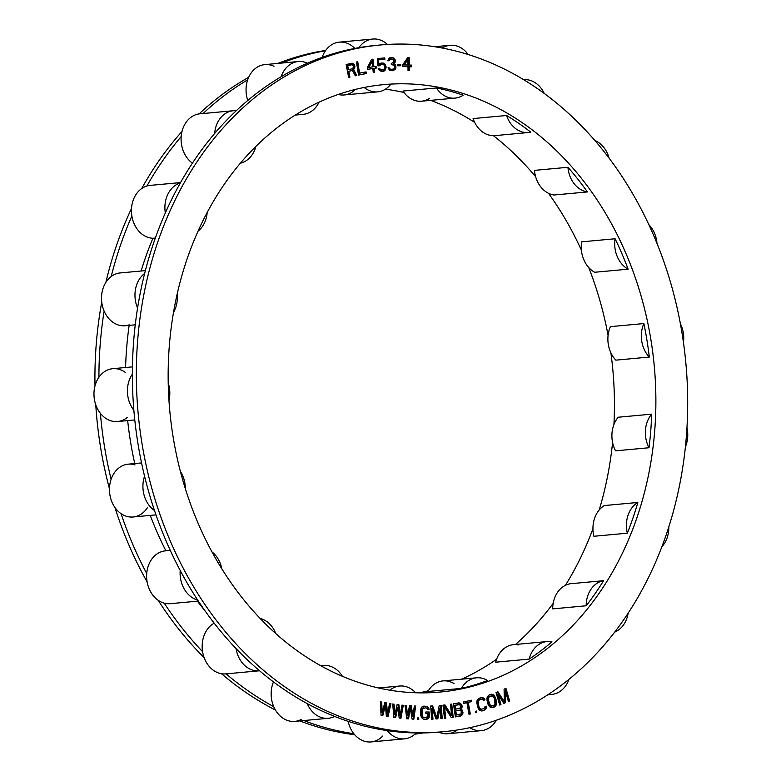 <?xml version="1.0" encoding="UTF-8"?>
<svg xmlns="http://www.w3.org/2000/svg" width="781" height="781" viewBox="0 0 781 781"><rect width="100%" height="100%" fill="white"/><g stroke="black" fill="none" stroke-linecap="round" stroke-linejoin="round"><path stroke-width="1.17" d="M441.704 731.856A344.802 275 -95.3 0 1 416.175 732.949A26.525 21.155 -95.3 0 1 387.298 730.616A344.802 275 -95.3 0 1 334.6 716.421A344.802 275 -95.3 0 1 307.197 703.583A344.802 275 -95.3 0 1 259.546 670.772A344.802 275 -95.3 0 1 236.057 648.572A344.802 275 -95.3 0 1 197.681 600.062A344.802 275 -95.3 0 1 180.196 570.462A344.802 275 -95.3 0 1 154.511 510.569A344.802 275 -95.3 0 1 144.573 476.205A344.802 275 -95.3 0 1 133.863 410.25A344.802 275 -95.3 0 1 132.37 374.177A344.802 275 -95.3 0 1 137.583 308.017A344.802 275 -95.3 0 1 144.651 273.438A344.802 275 -95.3 0 1 165.328 212.949A344.802 275 -95.3 0 1 180.343 182.939A344.802 275 -95.3 0 1 214.638 133.502A344.802 275 -95.3 0 1 236.262 110.726A344.802 275 -95.3 0 1 281.14 76.723A344.802 275 -95.3 0 1 307.441 63.202A344.802 275 -95.3 0 1 358.909 47.67A26.525 21.155 -95.3 0 1 387.396 44.449A26.525 21.155 84.7 0 0 372.762 39.05A26.525 21.155 84.7 0 0 358.909 47.67A344.802 275 -95.3 0 1 373.191 45.669L377.174 45.308A344.802 275 84.7 0 0 138.364 415.58A344.802 275 84.7 0 0 443.696 731.68A344.802 275 84.7 0 0 446.859 731.367A344.802 275 -95.3 0 1 138.559 417.571A344.802 275 -95.3 0 1 377.174 45.308A344.802 275 -95.3 0 1 685.474 359.094A344.802 275 -95.3 0 1 446.859 731.367A344.802 275 84.7 0 0 685.669 361.086A344.802 275 84.7 0 0 380.337 44.986A344.802 275 84.7 0 0 377.174 45.308L373.191 45.669A344.802 275 -95.3 0 1 376.354 45.357L380.337 44.986M442.837 691.781A305.02 243.272 84.7 0 0 653.922 362.472A305.02 243.272 84.7 0 0 381.196 84.885A305.02 243.272 84.7 0 0 170.112 414.194A305.02 243.272 84.7 0 0 442.837 691.781A305.02 243.272 84.7 0 0 654.087 364.229A305.02 243.272 84.7 0 0 383.998 84.602A305.02 243.272 84.7 0 0 381.196 84.885A305.02 243.272 84.7 0 0 169.936 412.436A305.02 243.272 84.7 0 0 440.035 692.064A305.02 243.272 84.7 0 0 442.837 691.781L437.233 692.298L442.837 691.781M348.804 71.364L352.465 70.456L355.287 75.835L356.79 75.464L353.647 69.587L354.828 67.556L354.681 65.565L352.436 63.232L346.149 64.491L348.629 77.485L349.917 77.163L348.804 71.364L348.014 71.432L352.465 70.456L348.804 71.364L349.917 77.163L349.117 77.241L348.014 71.432L348.804 71.364M357.747 61.748L356.448 62.011L358.518 75.093L366.318 73.56L366.055 71.891L359.553 73.17L357.747 61.748L359.553 73.17L358.752 73.238L356.966 61.904L358.752 73.238L366.055 71.891L366.318 73.56L365.518 73.639L365.264 72.047L365.518 73.639L366.318 73.56L358.518 75.093L356.448 62.011L357.747 61.748M382.807 715.552L385.453 705.282L386.331 716.187L388.089 716.509L390.939 703.73L389.621 703.486L387.464 713.287L386.546 702.929L384.789 702.607L382.192 712.321L381.714 702.051L380.396 701.807L381.05 715.23L382.807 715.552L381.05 715.23L380.396 701.807L381.714 702.051L380.406 702.031L381.714 702.051L382.192 712.321L381.392 712.399L380.913 702.119L381.392 712.399L382.192 712.321L384.789 702.607L386.546 702.929L384.73 702.812L386.546 702.929L387.464 713.287L386.663 713.356L385.746 702.998L386.663 713.356L387.464 713.287L389.621 703.486L390.939 703.73L389.573 703.701L390.939 703.73L388.089 716.509L386.331 716.187L385.453 705.282L382.807 715.552M372.947 59.151L371.639 59.346L367.353 67.654L367.558 69.333L372.801 68.582L373.289 72.496L374.597 72.311L374.109 68.386L376.286 68.074L376.081 66.395L373.894 66.707L372.947 59.151L373.894 66.707L373.103 66.785L372.156 59.268L373.103 66.785L376.081 66.395L376.286 68.074L375.495 68.152L375.29 66.512L375.495 68.152L376.286 68.074L373.308 68.464L375.495 68.152L373.308 68.464L374.109 68.386L374.597 72.311L373.806 72.379L373.308 68.464L373.806 72.379L374.597 72.311L373.289 72.496L372.801 68.582L367.558 69.333L372 68.65L367.558 69.294L367.353 67.654L371.639 59.346L372.947 59.151M400.946 718.237L403.289 705.272L401.971 705.116L400.194 715.054L398.876 704.745L397.119 704.53L394.903 714.41L394.024 704.159L392.706 703.993L393.888 717.388L395.645 717.602L397.88 707.156L399.179 718.032L400.946 718.237L399.179 718.032L397.88 707.156L395.645 717.602L393.888 717.388L392.706 703.993L394.024 704.159L392.716 704.169L394.024 704.159L394.903 714.41L394.102 714.488L393.233 704.228L394.102 714.488L394.903 714.41L397.119 704.53L398.876 704.745L397.08 704.696L398.876 704.745L400.194 715.054L399.403 715.123L398.085 704.813L399.403 715.123L400.194 715.054L401.971 705.116L403.289 705.272L401.932 705.282L403.289 705.272L400.946 718.237M414.33 705.995L412.954 716.04L411.245 705.809L409.478 705.702L407.653 715.728L406.384 705.516L405.056 705.438L406.755 718.764L408.522 718.871L410.347 708.289L412.056 719.086L413.823 719.194L415.658 706.073L414.33 705.995L415.658 706.073L414.32 706.112L415.658 706.073L413.823 719.194L412.056 719.086L410.347 708.289L408.522 718.871L406.755 718.764L405.056 705.438L406.384 705.516L405.075 705.555L406.384 705.516L407.653 715.728L406.862 715.796L405.583 705.585L406.862 715.796L407.653 715.728L409.478 705.702L411.245 705.809L409.449 705.819L411.245 705.809L412.954 716.04L412.163 716.118L410.445 705.878L412.163 716.118L412.954 716.04L414.33 705.995M432.645 705.907L430.673 706.034L431.668 719.252L432.986 719.174L432.196 708.757L436.062 718.969L437.819 718.852L440.113 708.24L440.904 718.647L442.222 718.559L441.226 705.341L439.244 705.468L436.833 717.505L432.645 705.907L430.673 706.053L432.645 705.907L436.833 717.505L436.042 717.573L431.854 705.975L436.042 717.573L436.833 717.505L439.244 705.468L441.226 705.341L439.244 705.487L441.226 705.341L442.222 718.559L440.904 718.647L440.113 708.24L439.322 708.308L440.113 708.24L437.819 718.852L436.062 718.969L432.196 708.757L431.405 708.836L432.196 708.757L432.986 719.174L431.668 719.252L430.673 706.034L432.645 705.907M429.306 716.216L429.14 711.989L425.83 712.018L425.899 713.707L427.881 713.688L427.783 716.792L424.288 717.671L422.706 716.841L421.965 714.879L422.384 708.67L425.879 707.791L427.715 709.47L429.033 709.451L428.759 708.045L426.924 706.375L423.829 706.122L421.877 706.99L420.481 710.661L421.408 717.417L423.243 719.096L426.338 719.34L429.13 717.339L428.339 712.067L425.83 712.087L429.14 711.989L429.13 717.339L428.33 717.417L428.339 712.067L429.14 711.989L425.83 712.018L425.899 713.707L427.881 713.688L427.968 715.943L427.139 717.358L423.487 717.749L421.437 716.079L421.008 710.72L422.228 708.172L423.898 707.811L422.228 708.172L423.029 708.103L421.184 709.597L421.974 709.519L421.184 709.597L421.008 710.72L421.799 710.651L421.008 710.72L421.174 714.947L421.965 714.879L421.174 714.947L421.437 716.079L422.238 716.001L421.437 716.079L421.916 716.919L423.487 717.749L426.27 717.651L423.39 717.397L422.238 716.001L421.799 710.651L422.384 708.67L425.879 707.791L427.715 709.47L429.033 709.451L428.759 708.045L426.133 706.444L423.575 706.19L427.832 706.932L427.041 707L427.968 708.123L428.759 708.045L426.924 706.375L423.829 706.122L421.877 706.99L420.647 709.255L420.647 714.888L421.408 717.417L423.243 719.096L426.338 719.34L427.432 719.047L426.631 719.125L428.505 716.284L429.306 716.216M418.782 719.321L418.753 717.915L417.65 717.885L417.679 719.301L418.782 719.321L417.679 719.301L417.65 717.885L418.753 717.915L418.782 719.321M468.239 702.373L471.685 701.592L471.441 700.206L463.25 702.06L463.494 703.447L466.94 702.666L469 714.312L470.299 714.019L468.239 702.373L467.438 702.451L470.884 701.67L470.66 700.381L470.884 701.67L471.685 701.592L467.438 702.451L468.239 702.373L470.299 714.019L469.498 714.098L467.438 702.451L469.498 714.098L470.299 714.019L469 714.312L466.94 702.666L463.494 703.447L463.25 702.06L471.441 700.206L471.685 701.592L468.239 702.373M461.141 709.05L462.02 707.459L461.961 705.468L459.814 702.988L453.468 703.808L455.372 716.919L460.585 716.011L462.381 714.556L462.762 711.052L461.61 709.255L460.341 709.119L461.229 707.537L461.161 705.546L460.009 703.74L458.154 702.988L459.814 702.988L459.023 703.056L460.81 703.671L460.009 703.74L460.819 704.745L461.62 704.677L460.819 704.745L461.161 705.546L461.961 705.468L461.161 705.546L461.327 706.659L462.118 706.59L461.327 706.659L461.229 707.537L462.02 707.459L461.229 707.537L460.731 708.767L461.61 709.255L460.819 709.324L460.341 709.119L461.532 708.689L462.118 706.59L460.81 703.671L458.691 702.9L453.468 703.808L455.372 716.919L460.585 716.011L459.784 716.079L461.581 714.625L462.167 712.526L461.63 710.329L460.341 709.119L461.141 709.05M445.766 718.169L444.477 706.668L451.233 717.495L453.205 717.251L451.73 704.072L450.412 704.237L451.672 715.455L444.945 704.911L442.973 705.145L444.448 718.325L445.766 718.169L444.965 718.237L443.686 706.746L444.477 706.668L445.766 718.169L444.448 718.325L444.965 718.237L443.686 706.746L444.477 706.668L451.233 717.495L452.404 717.329L450.93 704.169L452.404 717.329L453.205 717.251L451.213 717.475L453.205 717.251L451.73 704.072L450.412 704.237L451.672 715.455L450.871 715.523L444.164 704.999L450.871 715.523L451.672 715.455L444.945 704.911L442.973 705.145L444.448 718.325L445.766 718.169M482.18 710.935L485.108 709.783L486.446 707.635L486.358 706.2L485.079 706.58L483.742 708.728L480.911 709.265L479.095 707.166L478.187 703.056L478.919 700.206L481.623 699.122L483.693 700.264L484.972 699.893L484.454 698.585L482.385 697.433L478.343 698.624L476.82 701.992L478.323 708.855L480.09 710.671L482.18 710.935L480.09 710.671L478.323 708.855L476.908 703.427L477.006 700.772L478.343 698.624L481.262 697.472L484.454 698.585L482.56 697.804L484.454 698.585L484.972 699.893L484.171 699.961L483.654 698.653L484.171 699.961L484.972 699.893L483.693 700.264L482.541 699.141L480.832 699.19L478.118 700.284L478.909 699.756L478.118 700.284L478.919 700.206L478.402 700.947L477.601 701.016L478.118 700.284L477.601 701.016L478.402 700.947L478.157 701.894L477.357 701.973L477.601 701.016L477.357 701.973L478.157 701.894L478.187 703.056L477.386 703.125L477.357 701.973L477.386 703.125L478.187 703.056L479.095 707.166L478.294 707.244L477.386 703.125L478.294 707.244L479.095 707.166L479.544 708.201L478.743 708.279L478.294 707.244L478.743 708.279L479.544 708.201L480.149 708.904L478.743 708.279L480.911 709.265L480.11 709.333L483.742 708.728L485.079 706.58L486.358 706.2L486.446 707.635L485.645 707.713L485.567 706.434L485.645 707.713L486.446 707.635L485.831 708.982L485.04 709.06L485.645 707.713L485.04 709.06L485.831 708.982L485.108 709.783L484.308 709.851L485.04 709.06L484.308 709.851L485.108 709.783L482.18 710.935M476.791 712.428L476.517 711.042L475.444 711.325L475.717 712.702L476.791 712.428L475.99 712.497L475.746 711.247L475.99 712.497L476.791 712.428L475.717 712.702L475.444 711.325L476.517 711.042L476.791 712.428M489.296 694.875L487.051 697.736L487.041 700.401L489.336 706.698L492.557 707.635L495.222 706.405L496.482 704.189L495.457 697.453L493.084 694.436L489.296 694.875L492.098 694.192L490.966 694.289L494.197 695.227L492.284 694.514L494.9 696.164L493.407 695.305L495.457 697.453L494.656 697.521L494.1 696.242L494.656 697.521L495.457 697.453L496.491 701.523L495.701 701.602L494.656 697.521L496.628 702.959L495.828 703.027L495.701 701.602L495.828 703.027L496.628 702.959L496.482 704.189L495.691 704.257L495.828 703.027L495.691 704.257L496.482 704.189L495.925 705.565L495.125 705.643L495.691 704.257L495.125 705.643L495.925 705.565L495.222 706.405L494.422 706.483L495.125 705.643L494.422 706.483L495.222 706.405L494.236 707.049L493.446 707.117L494.422 706.483L492.557 707.635L490.458 707.488L488.086 704.472L486.905 698.966L487.617 696.349L489.296 694.875M505.502 691.575L508.421 701.484L509.661 700.977L505.951 688.383L504.096 689.154L504.301 701.689L497.887 691.722L496.023 692.493L499.733 705.077L500.972 704.569L498.053 694.66L503.872 703.369L505.522 702.685L505.502 691.575L504.711 691.654L505.502 691.575L505.522 702.685L504.731 702.754L504.711 691.654L504.731 702.754L505.522 702.685L503.872 703.369L498.053 694.66L497.253 694.729L498.053 694.66L500.972 704.569L500.172 704.638L497.253 694.729L500.172 704.638L500.972 704.569L499.733 705.077L496.023 692.493L497.887 691.722L504.301 701.689L503.501 701.758L497.224 691.995L503.501 701.758L504.301 701.689L504.096 689.154L505.951 688.383L509.661 700.977L508.87 701.045L505.229 688.686L508.87 701.045L509.661 700.977L508.421 701.484L505.502 691.575M384.916 66.668L384.467 68.972L383.012 69.958L380.786 69.88L379.537 68.298L378.219 68.425L379.527 70.573L383.139 71.364L385.785 68.845L385.99 66.278L384.652 63.857L381.04 63.056L378.951 64.393L378.531 59.893L384.896 59.297L384.76 57.892L377.301 58.595L377.984 65.897L382.485 64.345L384.106 65.038L384.916 66.668L384.106 65.038L382.485 64.345L380.376 64.54L381.694 64.413L380.376 64.54L381.167 64.462L379.517 65.75L378.726 65.829L380.376 64.54L378.726 65.829L379.517 65.75L377.984 65.897L378.726 65.829L377.984 65.897L377.301 58.595L384.76 57.892L384.896 59.297L384.096 59.376L383.969 57.97L384.096 59.376L384.896 59.297L377.731 59.971L384.096 59.376L377.731 59.971L378.531 59.893L378.951 64.393L378.15 64.462L377.731 59.971L378.15 64.462L381.04 63.056L383.481 63.115L381.567 63.007L384.652 63.857L382.68 63.193L384.652 63.857L385.414 64.921L383.861 63.925L385.99 66.278L385.189 66.356L384.623 64.989L385.189 66.356L385.99 66.278L386.087 67.4L385.297 67.478L385.189 66.356L385.297 67.478L386.087 67.4L385.785 68.845L384.984 68.923L385.297 67.478L384.984 68.923L385.785 68.845L385.228 70.036L384.437 70.105L384.984 68.923L384.437 70.105L385.228 70.036L384.213 70.983L383.412 71.051L384.437 70.105L383.412 71.051L384.213 70.983L382.348 71.442L383.412 71.051L381.821 71.491L379.527 70.573L378.219 68.425L379.537 68.298L380.083 69.382L379.283 69.46L378.736 68.377L379.283 69.46L380.786 69.88L379.996 69.958L379.283 69.46L383.012 69.958L384.467 68.972L384.916 66.668M389.455 70.026L393.038 70.71L395.762 68.328L395.567 65.233L393.936 63.896L395.147 62.148L395.264 60.449L393.107 57.726L389.582 57.882L387.776 60.791L388.879 60.742L390.978 58.946L393.673 59.668L393.829 62.207L391.261 63.456L391.33 64.579L394.239 65.292L394.639 68.103L393.809 68.982L391.408 69.372L389.826 68.884L389.094 67.791L388.001 67.84L389.455 70.026L388.001 67.84L389.094 67.791L388.011 67.869L389.094 67.791L389.358 68.337L388.557 68.416L389.826 68.884L389.036 68.953L390.607 69.45L389.494 69.216L392.726 69.314L390.607 69.45L393.809 68.982L394.639 68.103L394.239 65.292L391.33 64.579L391.261 63.456L393.829 62.207L393.673 59.668L390.178 59.024L388.469 59.952L389.094 59.356L388.469 59.952L389.27 59.873L388.879 60.742L387.776 60.791L388.743 58.487L391.545 57.511L393.107 57.726L390.832 57.599L393.107 57.726L394.024 58.243L393.224 58.321L392.306 57.794L394.971 59.327L393.224 58.321L394.971 59.327L395.264 60.449L394.473 60.518L394.18 59.405L395.303 61.006L394.473 60.518L395.303 61.006L395.147 62.148L394.356 62.216L394.503 61.084L394.356 62.216L395.147 62.148L394.766 63.007L393.966 63.085L394.356 62.216L393.966 63.085L394.766 63.007L393.136 63.974L393.966 63.085L393.136 63.974L395.069 64.413L393.136 63.974L395.069 64.413L395.567 65.233L394.278 64.481L395.567 65.233L395.86 66.346L395.059 66.424L394.766 65.311L395.059 66.424L395.86 66.346L395.928 67.478L395.127 67.547L395.059 66.424L395.762 68.328L394.571 69.265L395.127 67.547L394.961 68.406L395.762 68.328L394.571 69.265L395.371 69.197L393.038 70.71L389.455 70.026M397.646 64.364L397.695 65.78L400.79 65.75L400.731 64.345L397.646 64.364L400.731 64.345L400.79 65.75L397.695 65.78L397.646 64.364M409.166 57.452L407.838 57.413L402.654 64.862L402.674 66.551L407.975 66.707L408.043 70.651L409.361 70.69L409.303 66.746L411.509 66.805L411.489 65.116L409.273 65.057L409.166 57.452L407.77 57.501L409.166 57.452L409.273 65.057L408.483 65.126L408.365 57.521L408.483 65.126L411.489 65.116L408.483 65.126L411.489 65.116L411.509 66.805L408.512 66.815L409.303 66.746L409.361 70.69L408.043 70.651L407.975 66.707L402.674 66.551L402.654 64.862L407.838 57.413L409.166 57.452M461.161 710.759L461.171 713.902L456.426 715.015L455.821 710.837L459.95 710.114L461.161 710.759L459.95 710.114L455.03 710.905L459.16 710.183L455.03 710.905L455.821 710.837L456.426 715.015L455.635 715.093L455.03 710.905L455.635 715.093L461.171 713.902L461.161 710.759M455.02 705.253L459.843 704.696L460.683 707.41L459.716 708.435L455.587 709.158L455.02 705.253L454.22 705.321L459.15 704.53L455.02 705.253L455.587 709.158L454.786 709.236L454.22 705.321L459.15 704.53L460.351 705.175L460.77 706.532L459.716 708.435L454.786 709.236L454.22 705.321L455.02 705.253M489.716 696.506L492.303 695.891L494.197 697.892L495.3 703.125L493.826 705.419L490.458 705.712L488.31 699.952L488.457 697.833L489.716 696.506L488.916 696.574L491.395 695.92L488.145 697.14L492.303 695.891L494.197 697.892L495.086 704.091L493.826 705.419L490.429 706.102L488.545 704.101L487.442 698.868L488.145 697.14L489.716 696.506M352.573 68.689L348.492 69.704L347.701 65.555L352.485 64.667L353.549 66.717L352.573 68.689L353.549 66.717L352.485 64.667L346.91 65.624L350.991 64.618L346.91 65.624L347.701 65.555L348.492 69.704L352.573 68.689M372.586 66.902L368.876 67.439L371.922 61.582L372.586 66.902L371.922 61.582L368.876 67.439L368.085 67.508L371.121 61.66L371.922 61.582L371.121 61.66L368.085 67.508L372.586 66.902M404.197 64.911L407.867 59.668L407.955 65.018L403.406 64.979L407.077 59.737L407.867 59.668L404.197 64.911L407.955 65.018L403.406 64.979L407.077 59.737L407.867 59.668L407.955 65.018L404.197 64.911M385.384 89.2A305.02 243.272 -95.3 0 1 403.972 92.47A305.02 243.272 84.7 0 0 385.384 89.2M430.634 100.368A305.02 243.272 -95.3 0 1 474.682 122.402A305.02 243.272 84.7 0 0 430.634 100.368M493.407 135.679A305.02 243.272 -95.3 0 1 535.649 176.76A305.02 243.272 84.7 0 0 493.407 135.679M548.477 193.278A305.02 243.272 -95.3 0 1 581.396 250.174A305.02 243.272 84.7 0 0 548.477 193.278M588.737 267.532A305.02 243.272 -95.3 0 1 608.077 335.41A305.02 243.272 84.7 0 0 588.737 267.532M610.879 352.787A305.02 243.272 -95.3 0 1 613.934 424.522A305.02 243.272 84.7 0 0 610.879 352.787M612.577 442.436A305.02 243.272 -95.3 0 1 599.183 510.013A305.02 243.272 84.7 0 0 612.577 442.436M592.945 528.678A305.02 243.272 -95.3 0 1 565.415 585.32A305.02 243.272 84.7 0 0 592.945 528.678M553.173 603.362A305.02 243.272 -95.3 0 1 515.46 644.471A305.02 243.272 84.7 0 0 553.173 603.362M496.609 659.223A305.02 243.272 -95.3 0 1 461.63 679.177A305.02 243.272 84.7 0 0 496.609 659.223M428.33 690.794A305.02 243.272 -95.3 0 1 419.221 692.864A305.02 243.272 84.7 0 0 428.33 690.794M382.007 84.797A305.02 243.272 -95.3 0 1 390.734 84.28A26.525 21.155 -95.3 0 1 364.151 87.472A26.525 21.155 84.7 0 0 377.633 91.875A26.525 21.155 84.7 0 0 390.734 84.28A305.02 243.272 -95.3 0 0 382.007 84.797M429.745 98.26A26.525 21.155 -95.3 0 1 402.976 91.055L436.433 87.97A305.02 243.272 -95.3 0 1 463.201 95.175A26.525 21.155 -95.3 0 1 436.433 87.97A26.525 21.155 84.7 0 0 455.05 98.113A26.525 21.155 84.7 0 0 463.201 95.175A305.02 243.272 -95.3 0 0 436.433 87.97L402.976 91.055A26.525 21.155 -95.3 0 0 421.594 101.198L455.05 98.113M497.302 135.24A26.525 21.155 -95.3 0 1 473.101 118.575L506.557 115.49A305.02 243.272 -95.3 0 1 530.758 132.155A26.525 21.155 -95.3 0 1 506.557 115.49A26.525 21.155 84.7 0 0 528.493 132.516A26.525 21.155 84.7 0 0 530.758 132.155A305.02 243.272 -95.3 0 0 506.557 115.49L473.101 118.575A26.525 21.155 -95.3 0 0 495.037 135.611L528.493 132.516M534.477 170.375L567.933 167.29A305.02 243.272 -95.3 0 1 587.419 191.931L553.963 195.016A26.525 21.155 -95.3 0 1 534.477 170.375L567.933 167.29A26.525 21.155 84.7 0 0 587.419 191.931L553.963 195.016A26.525 21.155 -95.3 0 1 534.477 170.375M581.64 241.846L615.096 238.761A305.02 243.272 -95.3 0 1 628.139 269.181L594.683 272.266A26.525 21.155 -95.3 0 1 581.64 241.846L615.096 238.761A26.525 21.155 84.7 0 0 628.139 269.181L594.683 272.266A26.525 21.155 -95.3 0 1 581.64 241.846M610.41 326.643L643.866 323.559A305.02 243.272 -95.3 0 1 649.304 357.054L615.848 360.148A26.525 21.155 -95.3 0 1 610.41 326.643L643.866 323.559A26.525 21.155 84.7 0 0 649.304 357.054L615.848 360.148A26.525 21.155 -95.3 0 1 610.41 326.643M618.22 417.23L651.676 414.145A305.02 243.272 -95.3 0 1 649.031 447.747L615.574 450.832A26.525 21.155 -95.3 0 1 618.22 417.23L651.676 414.145A26.525 21.155 84.7 0 0 649.031 447.747L615.574 450.832A26.525 21.155 -95.3 0 1 618.22 417.23M604.377 505.551L637.843 502.466A305.02 243.272 -95.3 0 1 627.338 533.189L593.882 536.274A26.525 21.155 -95.3 0 1 604.377 505.551L637.843 502.466A26.525 21.155 84.7 0 0 627.338 533.189L593.882 536.274A26.525 21.155 -95.3 0 1 604.377 505.551M570.12 583.768L603.586 580.683A305.02 243.272 -95.3 0 1 586.16 605.792L552.704 608.877A26.525 21.155 -95.3 0 1 570.12 583.768L603.586 580.683A26.525 21.155 84.7 0 0 586.16 605.792L552.704 608.877A26.525 21.155 -95.3 0 1 570.12 583.768M546.983 641.562A26.525 21.155 84.7 0 1 551.952 641.836A305.02 243.272 -95.3 0 1 529.157 659.105A26.525 21.155 -95.3 0 1 551.952 641.836A305.02 243.272 -95.3 0 1 529.157 659.105L495.701 662.19A26.525 21.155 -95.3 0 1 513.527 644.647L546.983 641.562A26.525 21.155 84.7 0 0 529.157 659.105L495.701 662.19A26.525 21.155 -95.3 0 1 518.496 644.921M476.469 677.81L443.012 680.895A26.525 21.155 -95.3 0 0 427.939 691.478L461.395 688.393A305.02 243.272 -95.3 0 0 487.529 680.505A26.525 21.155 84.7 0 0 476.469 677.81A26.525 21.155 84.7 0 0 461.395 688.393A26.525 21.155 -95.3 0 1 487.529 680.505A305.02 243.272 -95.3 0 1 461.395 688.393L427.939 691.478A26.525 21.155 -95.3 0 1 454.073 683.59M377.633 91.875L344.177 94.96A26.525 21.155 -95.3 0 1 338.241 94.462A26.525 21.155 -95.3 0 0 355.511 89.385M354.105 47.7A26.525 21.155 -95.3 0 0 325.452 50.765A344.802 275 84.7 0 0 281.785 63.056A344.802 275 -95.3 0 1 325.452 50.765A26.525 21.155 84.7 0 0 322.162 57.364A26.525 21.155 -95.3 0 1 325.452 50.765A26.525 21.155 -95.3 0 1 339.305 42.135L372.762 39.05M354.691 734.726A344.802 275 -95.3 0 1 299.826 720.912A344.802 275 -95.3 0 0 354.691 734.726M275.429 710.027A344.802 275 -95.3 0 1 221.531 673.739A344.802 275 -95.3 0 0 275.429 710.027M204.183 657.719A344.802 275 -95.3 0 1 158.162 600.306A344.802 275 -95.3 0 0 204.183 657.719M147.14 581.952A344.802 275 -95.3 0 1 114.934 507.504A344.802 275 -95.3 0 0 147.14 581.952M109.467 488.789A344.802 275 -95.3 0 1 95.77 404.812A344.802 275 -95.3 0 0 109.467 488.789M94.999 385.853A344.802 275 -95.3 0 1 101.735 302.149A344.802 275 -95.3 0 0 94.999 385.853M105.874 282.371A344.802 275 -95.3 0 1 131.511 208.468A344.802 275 -95.3 0 0 105.874 282.371M141.693 188.563A344.802 275 -95.3 0 1 182.012 131.442A344.802 275 -95.3 0 0 141.693 188.563M199.106 113.909A344.802 275 -95.3 0 1 248.67 77.299A344.802 275 -95.3 0 0 199.106 113.909M277.802 63.417A344.802 275 -95.3 0 1 325.677 50.443A344.802 275 -95.3 0 0 277.802 63.417M414.945 734.16A344.802 275 84.7 0 0 422.921 732.949A344.802 275 -95.3 0 1 414.945 734.16M457.1 730.02A26.525 21.155 -95.3 0 1 438.863 732.119A26.525 21.155 -95.3 0 0 447.884 733.72L481.34 730.635A26.525 21.155 84.7 0 0 496.325 720.219A26.525 21.155 -95.3 0 1 469.83 727.667A26.525 21.155 84.7 0 0 481.34 730.635M468.131 54.485A26.525 21.155 84.7 0 0 450.168 45.288A26.525 21.155 84.7 0 0 442.329 48.022A26.525 21.155 -95.3 0 1 468.131 54.485M348.16 721.351A26.525 21.155 84.7 0 0 353.842 733.71A344.802 275 -95.3 0 1 303.809 720.551A344.802 275 84.7 0 0 353.842 733.71A26.525 21.155 -95.3 0 1 348.16 721.351M273.487 681.911A26.525 21.155 84.7 0 0 273.74 706.668A344.802 275 -95.3 0 1 226.09 673.866A344.802 275 84.7 0 0 273.74 706.668A26.525 21.155 -95.3 0 1 273.487 681.911M197.417 601.175A311.648 248.563 84.7 0 0 204.72 610.4A311.648 248.563 -95.3 0 1 197.417 601.175M214.179 623.16A26.525 21.155 84.7 0 0 202.591 651.657A344.802 275 -95.3 0 1 164.225 603.147A344.802 275 84.7 0 0 202.591 651.657A26.525 21.155 -95.3 0 1 214.179 623.16M165.865 550.722A311.648 248.563 84.7 0 1 150.245 515.401A311.648 248.563 -95.3 0 0 165.904 550.81A26.525 21.155 84.7 0 0 146.73 573.547A344.802 275 -95.3 0 1 121.055 513.664A26.525 21.155 84.7 0 0 147.414 507.679M135.045 464.91A26.525 21.155 84.7 0 0 111.117 479.3A344.802 275 -95.3 0 1 100.407 413.344A26.525 21.155 84.7 0 0 127.332 417.405M127.664 420.588A311.648 248.563 84.7 0 0 134.742 463.563A311.648 248.563 -95.3 0 1 127.664 420.588M125.468 372.517A26.525 21.155 84.7 0 0 98.914 377.262A344.802 275 -95.3 0 1 104.127 311.102A26.525 21.155 84.7 0 0 129.226 324.857M129.148 325.384A311.648 248.563 84.7 0 0 125.585 367.509A311.648 248.563 -95.3 0 1 129.148 325.384M146.887 186.024A26.525 21.155 -95.3 0 0 131.872 216.044A26.525 21.155 84.7 0 0 152.91 238.264A311.648 248.563 84.7 0 0 141.117 271.007A311.648 248.563 -95.3 0 1 152.91 238.264L155.351 238.039L152.91 238.264A26.525 21.155 -95.3 0 1 131.872 216.044A344.802 275 84.7 0 0 111.195 276.523A344.802 275 -95.3 0 1 131.872 216.044A26.525 21.155 -95.3 0 1 146.887 186.024A344.802 275 -95.3 0 1 181.182 136.587A26.525 21.155 84.7 0 0 192.419 163.141A26.525 21.155 -95.3 0 1 181.182 136.587A344.802 275 84.7 0 0 146.887 186.024A26.525 21.155 -95.3 0 1 150.206 185.38L180.548 182.578M273.985 66.287A26.525 21.155 -95.3 0 0 247.684 79.818A344.802 275 84.7 0 0 203.109 113.518A344.802 275 -95.3 0 1 247.684 79.818A26.525 21.155 84.7 0 0 247.772 100.476A26.525 21.155 -95.3 0 1 247.684 79.818A26.525 21.155 -95.3 0 1 264.808 64.618L298.264 61.533A26.525 21.155 84.7 0 0 281.14 76.723A26.525 21.155 -95.3 0 1 307.441 63.202A344.802 275 -95.3 0 1 358.909 47.67A344.802 275 84.7 0 1 373.191 45.669A344.802 275 84.7 0 1 378.346 45.181M544.211 93.378A26.525 21.155 84.7 0 0 523.729 79.691A26.525 21.155 -95.3 0 1 544.211 93.378M609.073 158.065A26.525 21.155 84.7 0 0 594.937 140.521A26.525 21.155 -95.3 0 1 609.073 158.065M587.419 191.931A26.525 21.155 -95.3 0 1 567.933 167.29A305.02 243.272 -95.3 0 1 587.419 191.931M656.997 243.379A26.525 21.155 84.7 0 0 648.884 224.723A26.525 21.155 -95.3 0 1 656.997 243.379M628.139 269.181A26.525 21.155 -95.3 0 1 615.096 238.761A305.02 243.272 -95.3 0 1 628.139 269.181M683.453 342.488A26.525 21.155 84.7 0 0 680.388 323.724A26.525 21.155 -95.3 0 1 683.453 342.488M649.304 357.054A26.525 21.155 -95.3 0 1 643.866 323.559A305.02 243.272 -95.3 0 1 649.304 357.054M685.376 446.937A26.525 21.155 84.7 0 0 686.958 427.607A26.525 21.155 -95.3 0 1 685.376 446.937M649.031 447.747A26.525 21.155 -95.3 0 1 651.676 414.145A305.02 243.272 -95.3 0 1 649.031 447.747M661.8 546.856A26.525 21.155 84.7 0 0 668.8 526.814A26.525 21.155 -95.3 0 1 661.8 546.856M627.338 533.189A26.525 21.155 -95.3 0 1 637.843 502.466A305.02 243.272 -95.3 0 1 627.338 533.189M614.598 632.161A26.525 21.155 84.7 0 0 628.178 613.046A26.525 21.155 -95.3 0 1 614.598 632.161M586.16 605.792A26.525 21.155 -95.3 0 1 603.586 580.683A305.02 243.272 -95.3 0 1 586.16 605.792M548.408 694.358A26.525 21.155 84.7 0 0 551.855 694.387A26.525 21.155 84.7 0 0 568.949 679.304A26.525 21.155 -95.3 0 1 548.408 694.358M415.629 692.776A26.525 21.155 84.7 0 0 399.657 686.021A26.525 21.155 84.7 0 0 389.846 690.199A26.525 21.155 -95.3 0 1 415.629 692.776M298.264 61.533A26.525 21.155 84.7 0 1 307.441 63.202A344.802 275 84.7 0 0 281.14 76.723A344.802 275 -95.3 0 0 236.262 110.726A344.802 275 84.7 0 0 214.638 133.502A26.525 21.155 -95.3 0 1 236.262 110.726A26.525 21.155 84.7 0 0 233.314 110.736A26.525 21.155 84.7 0 0 214.638 133.502A344.802 275 -95.3 0 0 180.343 182.939A344.802 275 84.7 0 0 165.328 212.949A26.525 21.155 -95.3 0 1 180.343 182.939A26.525 21.155 84.7 0 0 165.328 212.949A344.802 275 -95.3 0 0 144.651 273.438A344.802 275 84.7 0 0 137.583 308.017A26.525 21.155 -95.3 0 1 144.651 273.438A26.525 21.155 84.7 0 0 137.583 308.017A344.802 275 -95.3 0 0 132.37 374.177A344.802 275 84.7 0 0 133.863 410.25A26.525 21.155 -95.3 0 1 132.37 374.177A26.525 21.155 84.7 0 0 133.863 410.25A344.802 275 -95.3 0 0 144.573 476.205A344.802 275 84.7 0 0 154.511 510.569A26.525 21.155 -95.3 0 1 144.573 476.205A26.525 21.155 84.7 0 0 154.511 510.569A344.802 275 -95.3 0 0 180.196 570.462A344.802 275 84.7 0 0 197.681 600.062A26.525 21.155 -95.3 0 1 180.196 570.462A26.525 21.155 84.7 0 0 197.681 600.062A344.802 275 -95.3 0 0 236.057 648.572A344.802 275 84.7 0 0 259.546 670.772A26.525 21.155 -95.3 0 1 236.057 648.572A26.525 21.155 84.7 0 0 259.272 670.801A26.525 21.155 84.7 0 0 259.546 670.772A344.802 275 -95.3 0 0 307.197 703.583A344.802 275 84.7 0 0 334.6 716.421A26.525 21.155 -95.3 0 1 307.197 703.583A26.525 21.155 84.7 0 0 328.245 718.295A26.525 21.155 84.7 0 0 334.6 716.421A344.802 275 -95.3 0 0 387.298 730.616A26.525 21.155 84.7 0 0 404.529 738.846A26.525 21.155 84.7 0 0 416.175 732.949A344.802 275 -95.3 0 1 387.298 730.616A344.802 275 84.7 0 0 416.175 732.949A344.802 275 -95.3 0 0 439.713 732.041L443.696 731.68M404.529 738.846L371.073 741.93A26.525 21.155 -95.3 0 1 353.842 733.71A26.525 21.155 -95.3 0 0 382.719 736.034M319.038 102.194A26.525 21.155 -95.3 0 1 297.258 113.87A26.525 21.155 84.7 0 0 303.145 114.358A26.525 21.155 84.7 0 0 319.038 102.194M135.259 324.818L125.145 325.755A26.525 21.155 -95.3 0 1 104.127 311.102A344.802 275 84.7 0 0 98.914 377.262A26.525 21.155 -95.3 0 1 112.728 368.691L132.428 366.875M134.781 419.934L117.599 421.515A26.525 21.155 -95.3 0 1 100.407 413.344A344.802 275 84.7 0 0 111.117 479.3A26.525 21.155 -95.3 0 1 128.23 464.158L141.566 462.928M155.985 514.874L133.102 516.983A26.525 21.155 -95.3 0 1 121.055 513.664A344.802 275 84.7 0 0 146.73 573.547A26.525 21.155 -95.3 0 1 165.396 550.859L170.278 550.4M233.314 110.736L199.858 113.821A26.525 21.155 -95.3 0 0 181.182 136.587A26.525 21.155 -95.3 0 1 202.806 113.811M240.411 163.2A26.525 21.155 84.7 0 0 255.895 146.447A26.525 21.155 -95.3 0 1 240.411 163.2M198.071 231.166A26.525 21.155 84.7 0 0 207.19 212.53A26.525 21.155 -95.3 0 1 198.071 231.166M111.195 276.523A26.525 21.155 -95.3 0 0 104.127 311.102A26.525 21.155 -95.3 0 1 111.195 276.523A26.525 21.155 -95.3 0 1 120.274 272.93L145.373 270.616M173.538 312.341A26.525 21.155 84.7 0 0 177.209 293.988A26.525 21.155 -95.3 0 1 173.538 312.341M100.407 413.344A26.525 21.155 -95.3 0 1 98.914 377.262A26.525 21.155 -95.3 0 0 100.407 413.344M168.969 400.516A26.525 21.155 84.7 0 0 168.227 382.963A26.525 21.155 -95.3 0 1 168.969 400.516M121.055 513.664A26.525 21.155 -95.3 0 1 111.117 479.3A26.525 21.155 -95.3 0 0 121.055 513.664M185.322 488.681A26.525 21.155 84.7 0 0 180.362 471.314A26.525 21.155 -95.3 0 1 185.322 488.681M164.225 603.147A26.525 21.155 -95.3 0 1 146.73 573.547A26.525 21.155 -95.3 0 0 164.225 603.147A26.525 21.155 -95.3 0 0 170.268 603.674L198.354 601.087M221.892 568.988A26.525 21.155 84.7 0 0 211.915 551.835A26.525 21.155 -95.3 0 1 221.892 568.988M226.09 673.857A26.525 21.155 -95.3 0 1 202.591 651.657A26.525 21.155 -95.3 0 0 225.816 673.886A26.525 21.155 -95.3 0 0 226.09 673.857M275.849 633.674A26.525 21.155 84.7 0 0 260.063 618.406A26.525 21.155 -95.3 0 1 275.849 633.674M301.144 719.506A26.525 21.155 -95.3 0 1 273.74 706.668A26.525 21.155 -95.3 0 0 294.788 721.38L328.245 718.295M342.459 676.356A26.525 21.155 84.7 0 0 323.373 665.471A26.525 21.155 84.7 0 0 320.962 665.871A26.525 21.155 -95.3 0 1 342.459 676.356M349.917 77.163L348.629 77.485L346.149 64.491L352.436 63.232L350.991 63.29L353.451 63.847L351.635 63.3L353.451 63.847L354.31 64.794L352.651 63.915L354.31 64.794L354.681 65.565L353.881 65.643L353.51 64.862L354.681 65.565L354.886 66.678L354.096 66.746L353.881 65.643L354.828 67.556L354.037 67.625L354.096 66.746L354.037 67.625L354.828 67.556L354.398 68.816L353.598 68.894L354.037 67.625L353.598 68.894L354.398 68.816L352.846 69.655L353.598 68.894L352.846 69.655L353.647 69.587L356.79 75.464L355.99 75.542L352.846 69.655L355.99 75.542L356.79 75.464L355.287 75.835L352.465 70.456L348.014 71.432L349.117 77.241L349.917 77.163M348.599 77.368L349.117 77.241L348.599 77.368M355.228 75.728L355.99 75.542L355.228 75.728M347.701 69.773L346.91 65.624L347.701 69.773L348.492 69.704L347.701 69.773M358.499 75.005L365.518 73.639L358.499 75.005M373.289 72.457L373.806 72.379L373.289 72.457M388.098 60.772L388.469 59.952L388.098 60.772M392.355 70.749L393.107 70.466L392.355 70.749M399.989 65.76L399.931 64.413L397.646 64.432L400.731 64.345L399.931 64.413L399.989 65.76M408.57 70.661L408.512 66.815L408.57 70.661M410.718 66.785L410.689 65.184L410.718 66.785M382.065 715.416L384.662 705.35L385.453 705.282L384.662 705.35L382.065 715.416M387.337 716.372L390.139 703.798L387.337 716.372M394.883 717.505L397.09 707.235L397.88 707.156L397.09 707.235L394.883 717.505M400.175 718.149L402.488 705.35L400.175 718.149M407.75 718.823L409.547 708.357L410.347 708.289L409.547 708.357L407.75 718.823M413.042 719.145L414.867 706.151L413.042 719.145M417.981 719.301L417.65 717.983L418.753 717.915L417.952 717.983L417.981 719.301M428.232 709.46L427.968 708.123L428.232 709.46M425.801 719.35L429.13 717.339L427.432 719.047L425.801 719.35M441.421 718.618L440.425 705.409L441.421 718.618M432.186 719.223L431.405 708.836L432.186 719.223M437.028 718.901L439.322 708.308L437.028 718.901M455.362 716.86L460.829 715.611L462.069 713.395L461.971 711.13L460.819 709.324L461.61 709.255L462.967 712.448L462.167 712.526L462.967 712.448L462.869 713.326L462.069 713.395L462.869 713.326L462.381 714.556L461.581 714.625L462.381 714.556L461.63 715.542L455.362 716.86M463.475 703.339L466.15 702.734L463.475 703.339M468.981 714.205L469.498 714.098L468.981 714.205M483.615 700.127L484.171 699.961L483.615 700.127M481.565 710.954L483.302 710.446L481.565 710.954M491.776 707.703L493.446 707.117L491.776 707.703M508.353 701.26L508.87 701.045L508.353 701.26M499.664 704.852L500.172 704.638L499.664 704.852M503.735 703.173L504.731 702.754L503.735 703.173M488.945 697.072L487.656 697.911L488.945 697.072M488.457 697.833L488.242 698.8L487.442 698.868L487.656 697.911L488.457 697.833M488.242 698.8L488.31 699.952L487.51 700.03L487.442 698.868L488.242 698.8M488.31 699.952L489.345 704.032L488.545 704.101L487.51 700.03L488.31 699.952M489.345 704.032L489.833 705.038L489.033 705.116L488.545 704.101L489.345 704.032M489.833 705.038L490.458 705.712L489.033 705.116L489.833 705.038M490.458 705.712L491.229 706.034L490.458 705.712M491.229 706.034L492.137 706.004L491.229 706.034M450.168 45.288L434.744 46.714M551.855 694.387L547.793 694.758M399.657 686.021L378.473 687.983M303.145 114.358L295.316 115.071M259.272 670.801L225.816 673.886M323.373 665.471L320.688 665.715"/></g></svg>
